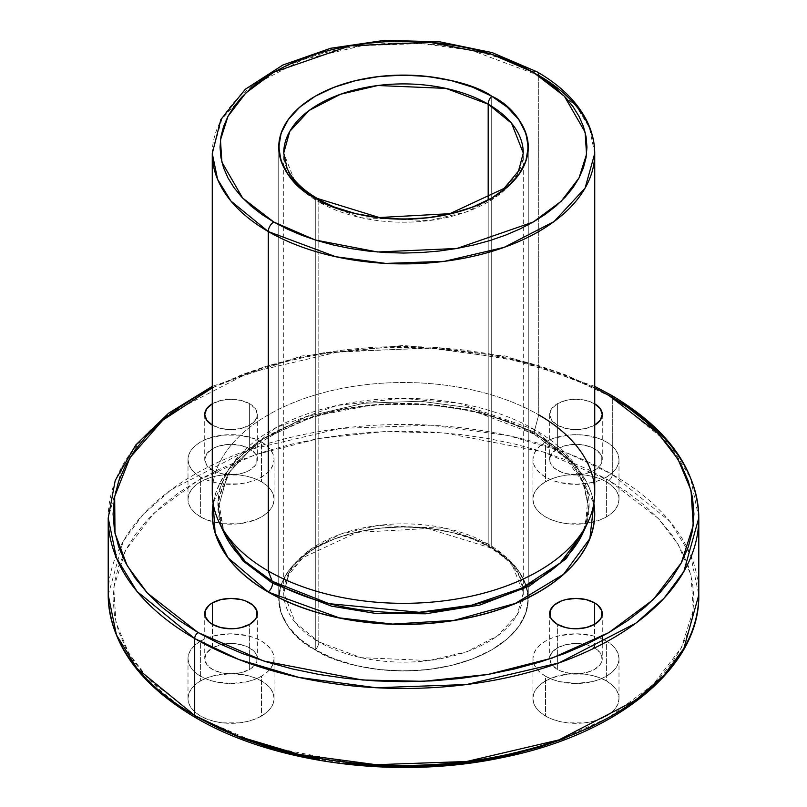 <?xml version="1.0" encoding="UTF-8"?>
<svg xmlns="http://www.w3.org/2000/svg" width="807" height="807" viewBox="0 0 807 807"><rect width="100%" height="100%" fill="white"/><g stroke="black" fill="none" stroke-linecap="round" stroke-linejoin="round"><path stroke-width="0.61" stroke-dasharray="4.04 3.03" d="M594.729 492.926A191.229 110.408 0 0 0 538.723 414.859L534.759 429.717A185.63 107.17 0 0 1 585.277 527.213L588.192 494.752L576.783 467.071L534.759 429.717A7.777 4.489 120 0 0 534.426 432.088L570.579 461.604L583.501 482.616L588.656 507.674L585.438 527.536L588.656 507.674L583.501 482.616L570.579 461.604L534.426 432.088A7.777 4.489 -60 0 1 534.759 429.717L459.082 403.248L401.805 398.335L336.731 405.507L276.176 427.518L234.373 461.332L218.213 499.039L224.124 533.084L218.344 507.674L227.695 474.133L257.705 441.772L306.055 416.775L363.896 403.248L420.659 401.23L469.129 407.717L534.426 432.088L469.129 407.717L420.659 401.23L363.896 403.248L306.055 416.775L257.705 441.772L227.695 474.133L218.344 507.674L221.562 527.536L218.344 507.674C219.807 470.017 250.442 440.239 310.241 418.339C380.975 394.008 479.388 401.715 536.04 435.639L565.061 457.458L582.836 482.172L588.656 507.674L582.876 533.084M200.6 641.091A43.033 24.846 180 0 1 247.507 635.704A43.033 24.846 180 0 1 274.077 658.663A43.033 24.846 180 0 1 261.468 676.226L261.468 716.061A43.033 24.846 0 0 0 274.077 698.489A43.033 24.846 0 0 0 247.507 675.54A43.033 24.846 0 0 0 200.6 680.916L200.6 641.091L207.127 638.004L214.571 635.704L231.034 633.808L247.507 635.704L254.951 638.004L261.468 641.091L266.824 644.854L270.799 649.151L273.25 653.811L274.077 658.663L273.25 663.505L270.799 668.166L266.824 672.463L261.468 676.226L254.951 679.323L247.507 681.612L231.034 683.509L214.571 681.612L207.127 679.323L200.6 676.226L195.254 672.463L191.279 668.166L188.828 663.505L188.001 658.663L188.828 653.811L191.279 649.151L195.254 644.854L200.6 641.091L200.6 680.916L195.254 684.689L191.279 688.986L188.828 693.647L188.001 698.489L188.828 703.341L191.279 708.001L195.254 712.299L200.6 716.061L207.127 719.148L214.571 721.448L222.641 722.86L239.437 722.86L247.507 721.448L254.951 719.148L261.468 716.061L266.824 712.299L270.799 708.001L273.25 703.341L274.077 698.489L273.25 693.647L270.799 688.986L266.824 684.689L261.468 680.916L254.951 677.83L247.507 675.54L231.034 673.643L214.571 675.54L207.127 677.83L200.6 680.916A43.033 24.846 0 0 0 188.001 698.489A43.033 24.846 0 0 0 214.571 721.448A43.033 24.846 0 0 0 261.468 716.061L261.468 676.226A43.033 24.846 180 0 1 214.571 681.612A43.033 24.846 180 0 1 188.001 658.663A43.033 24.846 180 0 1 200.6 641.091M261.468 441.943A43.033 24.846 180 0 1 274.077 459.516A43.033 24.846 180 0 1 247.507 482.475A43.033 24.846 180 0 1 200.6 477.088L200.6 516.914A43.033 24.846 0 0 0 212.745 521.836A43.033 24.846 0 0 0 274.077 499.351A43.033 24.846 0 0 0 261.468 481.779L261.468 441.943L266.824 445.716L270.799 450.013L273.25 454.674L274.077 459.516L273.25 464.368L270.799 469.028L266.824 473.326L261.468 477.088L254.951 480.175L247.507 482.475L239.437 483.887L222.641 483.887L214.571 482.475L207.127 480.175L200.6 477.088L195.254 473.326L191.279 469.028L188.828 464.368L188.001 459.516L188.828 454.674L191.279 450.013L195.254 445.716L200.6 441.943L207.127 438.857L222.641 435.144L239.437 435.144L254.951 438.857L261.468 441.943L261.468 481.779L254.951 478.692L247.507 476.392L239.437 474.98L222.641 474.98L214.571 476.392L207.127 478.692L200.6 481.779L195.254 485.542L191.279 489.839L188.828 494.499L188.001 499.351L188.828 504.193L191.279 508.854L195.254 513.151L200.6 516.914L207.127 520.011L222.641 523.723L239.437 523.723L254.951 520.011L261.468 516.914L266.824 513.151L270.799 508.854L273.25 504.193L274.077 499.351L273.25 494.499L270.799 489.839L266.824 485.542L261.468 481.779A43.033 24.846 0 0 0 214.571 476.392A43.033 24.846 0 0 0 188.001 499.351A43.033 24.846 0 0 0 200.6 516.914L200.6 477.088A43.033 24.846 180 0 1 188.001 459.516A43.033 24.846 180 0 1 214.571 436.567A43.033 24.846 180 0 1 261.468 441.943M606.4 477.088A43.033 24.846 180 0 1 559.493 482.475A43.033 24.846 180 0 1 532.923 459.516A43.033 24.846 180 0 1 545.532 441.943L545.532 481.779A43.033 24.846 0 0 0 532.923 499.351A43.033 24.846 0 0 0 594.255 521.836A43.033 24.846 0 0 0 606.4 516.914L606.4 477.088L599.873 480.175L592.429 482.475L575.966 484.361L559.493 482.475L552.049 480.175L545.532 477.088L540.176 473.326L536.201 469.028L533.75 464.368L532.923 459.516L533.75 454.674L536.201 450.013L540.176 445.716L545.532 441.943L552.049 438.857L567.563 435.144L575.966 434.67L584.359 435.144L599.873 438.857L606.4 441.943L611.746 445.716L615.721 450.013L618.172 454.674L618.999 459.516L618.172 464.368L615.721 469.028L611.746 473.326L606.4 477.088L606.4 516.914L611.746 513.151L615.721 508.854L618.172 504.193L618.999 499.351L618.172 494.499L615.721 489.839L611.746 485.542L606.4 481.779L599.873 478.692L592.429 476.392L584.359 474.98L567.563 474.98L559.493 476.392L552.049 478.692L545.532 481.779L540.176 485.542L536.201 489.839L533.75 494.499L532.923 499.351L533.75 504.193L536.201 508.854L540.176 513.151L545.532 516.914L552.049 520.011L559.493 522.3L567.563 523.723L584.359 523.723L599.873 520.011L606.4 516.914A43.033 24.846 0 0 0 618.999 499.351A43.033 24.846 0 0 0 592.429 476.392A43.033 24.846 0 0 0 545.532 481.779L545.532 441.943A43.033 24.846 180 0 1 592.429 436.567A43.033 24.846 180 0 1 618.999 459.516A43.033 24.846 180 0 1 606.4 477.088M212.443 647.92L212.443 624.325L212.443 647.92A26.298 15.182 0 0 0 204.736 658.663A26.298 15.182 0 0 0 220.977 672.685A26.298 15.182 0 0 0 249.635 669.396A26.298 15.182 0 0 0 257.332 658.663A26.298 15.182 0 0 0 241.101 644.632A26.298 15.182 0 0 0 212.443 647.92L206.743 652.853L204.736 658.663L206.743 664.474L212.443 669.396L220.977 672.685L231.034 673.845L241.101 672.685L249.635 669.396L249.635 624.325L249.635 669.396L255.335 664.474L256.828 661.619L256.828 655.698L255.335 652.853L252.904 650.22L245.651 646.034L236.169 643.764L231.034 643.472L220.977 644.632L212.443 647.92M249.635 403.712A26.298 15.182 180 0 1 257.332 414.455A26.298 15.182 180 0 1 241.101 428.477A26.298 15.182 180 0 1 212.443 425.188L212.443 470.259A26.298 15.182 0 0 0 241.101 473.548A26.298 15.182 0 0 0 257.332 459.516A26.298 15.182 0 0 0 249.635 448.783L249.635 403.712L241.101 400.423L231.034 399.263L220.977 400.423L212.271 403.813A26.298 15.182 180 0 1 249.635 403.712L249.635 448.783A26.298 15.182 0 0 0 220.977 445.494A26.298 15.182 0 0 0 204.736 459.516A26.298 15.182 0 0 0 212.443 470.259L212.443 425.188L220.977 428.477L231.034 429.637L241.101 428.477L249.635 425.188L255.335 420.265L257.332 414.455L255.335 408.645L249.635 403.712M594.557 425.188A26.298 15.182 180 0 1 565.899 428.477A26.298 15.182 180 0 1 549.668 414.455A26.298 15.182 180 0 1 557.365 403.712L557.365 448.783A26.298 15.182 0 0 0 549.668 459.516A26.298 15.182 0 0 0 565.899 473.548A26.298 15.182 0 0 0 594.557 470.259L594.729 425.087A26.298 15.182 180 0 1 594.557 425.188L594.557 470.259A26.298 15.182 0 0 0 602.264 459.516A26.298 15.182 0 0 0 586.023 445.494A26.298 15.182 0 0 0 557.365 448.783L557.365 403.712L551.665 408.645L549.668 414.455L551.665 420.265L557.365 425.188L565.899 428.477L575.966 429.637L586.023 428.477L594.557 425.188M545.532 676.226A43.033 24.846 180 0 1 532.923 658.663A43.033 24.846 180 0 1 559.493 635.704A43.033 24.846 180 0 1 606.4 641.091L606.4 680.916A43.033 24.846 0 0 0 559.493 675.54A43.033 24.846 0 0 0 532.923 698.489A43.033 24.846 0 0 0 545.532 716.061L545.532 676.226L540.176 672.463L536.201 668.166L533.75 663.505L532.923 658.663L533.75 653.811L536.201 649.151L540.176 644.854L545.532 641.091L552.049 638.004L559.493 635.704L575.966 633.808L592.429 635.704L599.873 638.004L606.4 641.091L611.746 644.854L615.721 649.151L618.172 653.811L618.999 658.663L618.172 663.505L615.721 668.166L611.746 672.463L606.4 676.226L599.873 679.323L592.429 681.612L575.966 683.509L559.493 681.612L552.049 679.323L545.532 676.226L545.532 716.061L552.049 719.148L559.493 721.448L567.563 722.86L584.359 722.86L592.429 721.448L599.873 719.148L606.4 716.061L611.746 712.299L615.721 708.001L618.172 703.341L618.999 698.489L618.172 693.647L615.721 688.986L611.746 684.689L606.4 680.916L599.873 677.83L592.429 675.54L584.359 674.117L567.563 674.117L552.049 677.83L545.532 680.916L540.176 684.689L536.201 688.986L533.75 693.647L532.923 698.489L533.75 703.341L536.201 708.001L540.176 712.299L545.532 716.061A43.033 24.846 0 0 0 592.429 721.448A43.033 24.846 0 0 0 618.999 698.489A43.033 24.846 0 0 0 606.4 680.916L606.4 641.091A43.033 24.846 180 0 1 618.999 658.663A43.033 24.846 180 0 1 592.429 681.612A43.033 24.846 180 0 1 545.532 676.226M491.715 547.993A124.752 72.025 0 0 0 355.756 532.378A124.752 72.025 0 0 0 278.748 598.915A124.752 72.025 0 0 0 315.285 649.847L315.285 198.058L315.285 649.847L334.189 658.805L355.756 665.462L379.159 669.558L403.5 670.94L427.841 669.558L451.244 665.462L472.811 658.805L491.715 649.847L507.23 638.932L518.75 626.484L525.851 612.967L528.252 598.915L525.851 584.873L518.75 571.356L507.23 558.908L491.715 547.993L472.811 539.036L451.244 532.378L427.841 528.282L403.5 526.9L379.159 528.282L355.756 532.378L334.189 539.036L315.285 547.993L299.77 558.908L288.25 571.356L281.149 584.873L278.748 598.915L281.149 612.967L288.25 626.484L299.77 638.932L315.285 649.847A124.752 72.025 0 0 0 451.244 665.462A124.752 72.025 0 0 0 528.252 598.915A124.752 72.025 0 0 0 491.715 547.993L491.715 96.204L491.715 547.993C521.06 560.845 555.801 611.454 491.715 649.847C425.218 686.848 337.548 666.794 315.285 649.847A7.777 4.489 120 0 0 318.815 641.888L361.042 657.655L429.112 660.54L466.527 651.794L497.808 635.623L517.216 614.692L523.269 592.994L511.577 563.195L488.185 544.1A7.777 4.489 120 0 0 489.778 547.65A7.777 4.489 120 0 0 491.715 547.993L491.715 96.204L491.715 547.993A124.752 72.025 0 0 0 355.756 532.378A124.752 72.025 0 0 0 278.748 598.915A124.752 72.025 0 0 0 315.285 649.847A124.752 72.025 0 0 0 451.244 665.462A124.752 72.025 0 0 0 528.252 598.915A124.752 72.025 0 0 0 491.715 547.993A7.777 4.489 -60 0 1 489.778 547.65A7.777 4.489 -60 0 1 488.185 544.1A119.769 69.15 0 0 0 357.662 529.11A119.769 69.15 0 0 0 283.731 592.994A119.769 69.15 0 0 0 318.815 641.888L318.815 201.952A7.777 4.489 120 0 0 317.222 198.401A7.777 4.489 -60 0 1 318.815 201.952A119.769 69.15 180 0 1 283.731 153.058L295.423 182.856L318.815 201.952L318.815 641.888A119.769 69.15 0 0 0 449.338 656.878A119.769 69.15 0 0 0 523.269 592.994A119.769 69.15 0 0 0 488.185 544.1L488.185 199.309L488.185 544.1L445.958 528.343L377.888 525.448L340.473 534.194L309.192 550.374L289.784 571.295L283.731 592.994L295.423 622.792L318.815 641.888A7.777 4.489 -60 0 1 315.285 649.847L315.285 611.978L315.285 649.847C285.94 636.995 251.199 586.376 315.285 547.993C381.782 510.992 469.452 531.046 491.715 547.993M195.708 717.726A4.862 2.804 120 0 0 198.139 717.484L263.849 745.94L362.424 764.915L423.191 766.206L488.064 759.337L551.998 743.025L608.861 717.484L653.095 684.649L681.34 647.739L693.263 610.294L691.014 575.209L678.092 544.301L658.149 518.296L608.861 480.357A4.862 2.804 120 0 0 612.301 474.405L669.961 521.483L690.56 554.994L698.791 594.951A295.291 170.479 0 0 0 612.301 474.405L612.301 397.437A4.862 2.804 120 0 0 611.292 395.218M698.791 517.993L690.56 478.026L669.961 444.516L612.301 397.437L568.299 376.526L508.168 358.58L430.857 348.241L340.342 351.448L248.102 373.026L170.993 412.891L142.889 437.838L123.128 464.499L108.209 517.993A295.291 170.479 180 0 1 290.5 360.487A295.291 170.479 180 0 1 612.301 397.437L612.301 474.405A295.291 170.479 0 0 0 290.5 437.444A295.291 170.479 0 0 0 108.209 594.951L123.128 541.457L142.889 514.795L170.993 489.859L248.102 449.983L340.342 428.416L430.857 425.208L508.168 435.538L568.299 453.494L612.301 474.405A4.862 2.804 -60 0 1 608.861 480.357L543.151 451.9L444.576 432.925L383.809 431.624L318.936 438.504L255.002 454.815L198.139 480.357L153.905 513.191L125.66 550.102L113.737 587.546L115.986 622.631L128.908 653.539L148.851 679.544L198.139 717.484L178.993 705.298L162.015 692.073L147.368 677.961L135.183 663.092L125.579 647.597L118.649 631.629L114.473 615.358L113.071 598.915L114.473 582.483L118.649 566.211L125.579 550.243L135.183 534.748L147.368 519.879L162.015 505.767L178.993 492.542L198.139 480.357L219.252 469.301L242.15 459.506L266.592 451.042L292.356 444.001L319.189 438.463L346.839 434.469L375.033 432.048L403.5 431.241L431.967 432.048L460.161 434.469L487.811 438.463L514.644 444.001L540.408 451.042L564.85 459.506L587.748 469.301L608.861 480.357L628.007 492.542L644.985 505.767L659.632 519.879L671.817 534.748L681.421 550.243L688.351 566.211L692.527 582.483L693.929 598.915L692.527 615.358L688.351 631.629L681.421 647.597L671.817 663.092L659.632 677.961L644.985 692.073L628.007 705.298L608.861 717.484M538.723 435.8A191.229 110.408 180 0 1 593.871 503.397L572.859 462.603L538.723 435.8A7.777 4.489 -60 0 1 536.019 435.639A7.777 4.489 -60 0 1 534.426 432.088A7.777 4.489 120 0 0 536.019 435.639A7.777 4.489 120 0 0 538.723 435.8L474.698 411.399L427.549 404.337L371.966 404.973L313.984 416.301L263.052 438.937L228.159 469.805L213.129 503.397A191.229 110.408 180 0 1 338.789 409.976A191.229 110.408 180 0 1 538.723 435.8M594.729 513.948A191.229 110.408 0 0 0 538.723 435.951A191.229 110.408 0 0 0 330.376 412.004A191.229 110.408 0 0 0 212.271 513.948M224.124 533.084A185.63 107.17 0 0 1 310.806 412.649A185.63 107.17 0 0 1 534.759 429.717L538.723 414.859L538.723 75.414A7.777 4.489 120 0 0 537.109 71.853M594.729 153.481L589.403 127.607L576.057 105.899L538.723 75.414L471.288 50.246L421.214 43.548L362.595 45.626L302.867 59.597L252.924 85.421L221.925 118.841L212.271 153.481A191.229 110.408 180 0 1 330.315 51.477A191.229 110.408 180 0 1 538.723 75.414L538.723 414.859A191.229 110.408 0 0 0 330.315 390.931A191.229 110.408 0 0 0 212.271 492.926M557.365 669.396L557.365 624.325L557.365 669.396A26.298 15.182 0 0 0 586.023 672.685A26.298 15.182 0 0 0 602.264 658.663A26.298 15.182 0 0 0 594.557 647.92A26.298 15.182 0 0 0 565.899 644.632A26.298 15.182 0 0 0 549.668 658.663A26.298 15.182 0 0 0 557.365 669.396L561.349 671.283L570.831 673.552L581.09 673.552L590.573 671.283L594.557 669.396L600.257 664.474L601.76 661.619L601.76 655.698L597.826 650.22L594.557 647.92L594.557 624.325L594.557 647.92L586.023 644.632L575.966 643.472L565.899 644.632L557.365 647.92L551.665 652.853L549.668 658.663L551.665 664.474L557.365 669.396M218.707 521.342A191.229 110.408 180 0 1 308.012 397.276A191.229 110.408 180 0 1 538.723 414.859M212.271 387.824L242.15 374.599L266.592 366.146L292.356 359.105L319.189 353.567L346.839 349.562L375.033 347.151L403.5 346.344L431.967 347.151L460.161 349.562L487.811 353.567L514.644 359.105L540.408 366.146L564.85 374.599L594.729 387.824L529.654 362.989L437.344 347.484L323.577 352.82L265.473 366.489L212.271 387.824M594.729 403.813L586.023 400.423L575.966 399.263L565.899 400.423L557.365 403.712A26.298 15.182 180 0 1 594.729 403.813M594.729 514.019L593.811 503.195L591.057 492.482L586.497 481.971L580.172 471.772L572.153 461.977L562.499 452.687L551.322 443.981L538.723 435.951L524.812 428.678L509.742 422.222L493.642 416.654L476.685 412.024L459.012 408.372L440.804 405.739L422.243 404.146L403.5 403.611L384.757 404.146L366.196 405.739L347.988 408.372L330.315 412.024L313.358 416.654L297.258 422.222L282.188 428.678L268.277 435.951L255.678 443.981L244.501 452.687L234.847 461.977L226.828 471.772L220.503 481.971L215.943 492.482L213.189 503.195L212.271 514.019M587.748 728.539L564.85 738.334M346.839 763.372L319.189 759.377M557.365 448.783L551.665 453.705L549.668 459.516L550.172 462.482L554.096 467.949L561.349 472.145L565.899 473.548L575.966 474.698L586.023 473.548L594.557 470.259L600.257 465.326L601.76 462.482L601.76 456.56L600.257 453.705L594.557 448.783L590.573 446.896L581.09 444.627L575.966 444.334L565.899 445.494L557.365 448.783M212.443 470.259L220.977 473.548L231.034 474.698L241.101 473.548L245.651 472.145L249.635 470.259L255.335 465.326L256.828 462.482L256.828 456.56L255.335 453.705L249.635 448.783L241.101 445.494L231.034 444.334L225.91 444.627L216.427 446.896L212.443 448.783L206.743 453.705L204.736 459.516L206.743 465.326L212.443 470.259M523.269 153.058L517.216 174.756L497.808 195.687L466.527 211.858L429.112 220.604L361.042 217.719L318.815 201.952A119.769 69.15 180 0 0 449.338 216.942A119.769 69.15 180 0 0 523.269 153.058L523.269 592.994L519.97 577.933C515.068 566.746 505.011 556.659 489.799 547.66L427.75 528.524L357.148 532.378L302.928 557.637L288.452 575.018L283.731 592.994L283.731 153.058M315.285 198.058L315.285 611.978L315.285 198.058M274.077 658.663L274.077 698.489M274.077 459.516L274.077 499.351M532.923 459.516L532.923 499.351M257.332 613.592L257.332 658.663M257.332 414.455L257.332 459.516M549.668 414.455L549.668 459.516M532.923 658.663L532.923 698.489M278.748 598.915L278.748 147.136L278.748 598.915M549.668 613.592L549.668 658.663M602.264 613.592L602.264 636.279M602.264 644.067L602.264 658.663M594.729 386.361L505.364 355.998L403.5 345.457L301.636 355.988L212.271 386.361M528.252 598.915L528.252 147.136L528.252 598.915M618.999 658.663L618.999 698.489M602.264 414.455L602.264 459.516M204.736 414.455L204.736 459.516M204.736 613.592L204.736 658.663M618.999 459.516L618.999 499.351M188.001 459.516L188.001 499.351M188.001 658.663L188.001 698.489"/><path stroke-width="1.21" d="M272.241 581.282L329.034 603.666L419.136 612.291L471.853 605.139L521.463 588.253L560.179 562.973L582.876 533.084L585.277 527.213A185.63 107.17 0 0 1 582.876 533.084A185.63 107.17 0 0 1 451.678 609.003A185.63 107.17 0 0 1 272.241 581.282A7.777 4.489 -60 0 1 272.574 583.259A7.777 4.489 120 0 0 272.241 581.282L268.277 571.003A191.229 110.408 0 0 0 476.685 594.93A191.229 110.408 0 0 0 594.729 492.926L594.729 153.481A191.229 110.408 180 0 1 476.685 255.486A191.229 110.408 180 0 1 268.277 231.548L268.277 571.003L272.241 581.282L245.207 561.48L224.124 533.084A185.63 107.17 0 0 0 272.241 581.282M212.271 513.948A191.229 110.408 0 0 0 212.271 514.019A191.229 110.408 0 0 0 268.277 592.086L339.333 617.869L392.495 624.093L454.18 620.321L515.31 603.434L563.498 574.342L589.856 538.632L593.871 503.397A191.229 110.408 180 0 1 594.729 513.867A191.229 110.408 180 0 1 476.685 615.872A191.229 110.408 180 0 1 268.277 591.934A7.777 4.489 120 0 0 272.574 583.259L331.536 606.168L374.599 613.259L425.602 613.804L479.842 605.058L529.463 586.023L566.211 558.686L585.438 527.536L566.211 558.686L529.463 586.023L479.842 605.058L425.602 613.804L374.599 613.259L331.536 606.168L272.574 583.259L242.786 560.764L221.562 527.536L242.786 560.764L272.574 583.259A7.777 4.489 -60 0 1 268.277 591.934L268.277 592.086A191.229 110.408 0 0 0 476.685 616.023A191.229 110.408 0 0 0 594.729 514.019A191.229 110.408 0 0 0 594.729 513.948M212.443 602.859A26.298 15.182 180 0 1 241.101 599.561A26.298 15.182 180 0 1 257.332 613.592A26.298 15.182 180 0 1 249.635 624.325L255.335 619.403L256.828 616.558L256.828 610.627L252.904 605.159L245.651 600.963L241.101 599.561L231.034 598.411L220.977 599.561L212.443 602.859L209.174 605.159L205.24 610.627L205.24 616.558L209.174 622.026L212.443 624.325L212.443 602.859L212.443 624.325L220.977 627.624L231.034 628.774L236.169 628.482L241.101 627.624L249.635 624.325A26.298 15.182 180 0 1 220.977 627.624A26.298 15.182 180 0 1 204.736 613.592A26.298 15.182 180 0 1 212.443 602.859M317.222 198.401A7.777 4.489 120 0 0 315.285 198.058A124.752 72.025 180 0 1 278.748 147.136A124.752 72.025 180 0 1 355.756 80.589A124.752 72.025 180 0 1 491.715 96.204L507.23 107.119L518.75 119.567L525.851 133.084L528.252 147.136L525.851 161.188L518.75 174.695L507.23 187.143L491.715 198.058L472.811 207.016L451.244 213.673L427.841 217.769L403.5 219.161L379.159 217.769L355.756 213.673L334.189 207.016L315.285 198.058L299.77 187.143L288.25 174.695L281.149 161.188L278.748 147.136L281.149 133.084L288.25 119.567L299.77 107.119L315.285 96.204L334.189 87.247L355.756 80.589L379.159 76.494L403.5 75.112L427.841 76.494L451.244 80.589L472.811 87.247L491.715 96.204A124.752 72.025 180 0 1 528.252 147.136A124.752 72.025 180 0 1 451.244 213.673A124.752 72.025 180 0 1 315.285 198.058C337.548 215.005 425.218 235.059 491.715 198.058C555.801 159.675 521.06 109.056 491.715 96.204A7.777 4.489 120 0 0 488.185 104.164L511.577 123.259L523.269 153.058L518.548 171.034L504.072 188.414L449.862 213.673L379.25 217.527L317.201 198.391C302.03 189.423 291.983 179.356 287.06 168.189L283.731 153.058A119.769 69.15 180 0 1 357.662 89.174A119.769 69.15 180 0 1 488.185 104.164L488.185 199.309L488.185 104.164A119.769 69.15 180 0 1 523.269 153.058M698.791 517.993C697.309 469.735 668.146 428.81 611.292 395.218A4.862 2.804 120 0 0 608.861 395.46A4.862 2.804 -60 0 1 611.292 395.218A4.862 2.804 -60 0 1 612.301 397.437A295.291 170.479 180 0 1 698.791 517.993L698.791 594.951L683.872 648.445L664.111 675.106L636.007 700.042L558.898 739.918L466.658 761.485L376.143 764.703L298.832 754.363L238.701 736.418L194.699 715.506A4.862 2.804 120 0 0 195.708 717.726A4.862 2.804 -60 0 1 194.699 715.506A295.291 170.479 0 0 0 516.5 752.457A295.291 170.479 0 0 0 698.791 594.951C700.173 667.581 617.022 734.884 502.287 757.591C398.053 779.834 273.785 763.765 195.708 717.726C138.854 684.124 109.691 643.199 108.209 594.951A295.291 170.479 0 0 0 194.699 715.506L194.699 638.539L194.699 715.506L137.039 668.428L116.44 634.907L108.209 594.951L108.209 517.993L116.44 557.95L137.039 591.46L194.699 638.539L238.701 659.45L298.832 677.396L376.143 687.735L466.658 684.528L558.898 662.951L636.007 623.085L664.111 598.148L683.872 571.477L698.791 517.993A295.291 170.479 180 0 1 516.5 675.489A295.291 170.479 180 0 1 194.699 638.539A4.862 2.804 -60 0 1 198.139 632.587A4.862 2.804 120 0 0 194.699 638.539A295.291 170.479 180 0 1 108.209 517.993L115.209 480.508L135.727 445.03L168.613 413.204L212.271 386.361M608.861 395.46L658.149 433.399L678.092 459.405L691.014 490.313L693.263 525.387L681.34 562.842L653.095 599.752L608.861 632.587L551.998 658.129L488.064 674.43L423.191 681.31L362.424 680.008L263.849 661.044L198.139 632.587L178.993 620.391L162.015 607.177L147.368 593.064L135.183 578.185L125.579 562.691L118.649 546.732L114.473 530.461L113.071 514.019L114.473 497.586L118.649 481.305L125.579 465.346L135.183 449.852L147.368 434.983L162.015 420.861L178.993 407.646L198.139 395.46L212.271 387.824L162.873 420.134L129.967 457.66L114.665 496.507L114.987 533.266L127.244 565.768L147.368 593.064L198.139 632.587L219.252 643.633L242.15 653.438L266.592 661.901L292.356 668.932L319.189 674.481L346.839 678.475L375.033 680.886L403.5 681.703L431.967 680.886L460.161 678.475L487.811 674.481L514.644 668.932L540.408 661.901L564.85 653.438L587.748 643.633L608.861 632.587L628.007 620.391L644.985 607.177L659.632 593.064L671.817 578.185L681.421 562.691L688.351 546.732L692.527 530.461L693.929 514.019L692.527 497.586L688.351 481.305L681.421 465.346L671.817 449.852L659.632 434.983L644.985 420.861L628.007 407.646L608.861 395.46L594.729 387.824L608.861 395.46M538.723 414.859A191.229 110.408 180 0 1 588.293 521.342A191.229 110.408 180 0 1 453.13 599.551A191.229 110.408 180 0 1 268.277 571.003L268.277 231.548A191.229 110.408 180 0 1 212.271 153.481L217.597 179.356L230.943 201.064L268.277 231.548A7.777 4.489 -60 0 1 273.775 222.026L242.645 198.058L221.885 162.116L220.462 139.954L227.988 116.289L245.832 92.976L273.775 72.237L350.087 45.807L429.445 42.277L491.715 54.261L533.225 72.237L519.879 65.256L505.424 59.062L489.98 53.726L473.709 49.277L456.752 45.777L439.29 43.255L421.486 41.722L385.514 41.722L367.71 43.255L350.248 45.777L333.291 49.277L317.02 53.726L301.576 59.062L287.121 65.256L273.775 72.237L261.69 79.943L250.957 88.286L241.707 97.203L234.01 106.605L227.947 116.39L223.569 126.467L220.926 136.746L220.039 147.136L220.926 157.516L223.569 167.795L227.947 177.883L234.01 187.668L241.707 197.059L250.957 205.977L261.69 214.329L273.775 222.026L287.121 229.006L301.576 235.2L317.02 240.547L333.291 244.985L350.248 248.485L367.71 251.017L385.514 252.541L403.5 253.055L421.486 252.541L439.29 251.017L456.752 248.485L473.709 244.985L489.98 240.547L505.424 235.2L519.879 229.006L533.225 222.026L545.31 214.329L556.043 205.977L565.293 197.059L572.99 187.668L579.053 177.883L583.431 167.795L586.074 157.516L586.961 147.136L586.074 136.746L583.431 126.467L579.053 116.39L572.99 106.605L565.293 97.203L556.043 88.286L545.31 79.943L533.225 72.237A7.777 4.489 -60 0 1 537.109 71.853A7.777 4.489 -60 0 1 538.723 75.414A191.229 110.408 180 0 1 594.729 153.481C594.698 141.83 591.844 130.532 586.185 119.587C576.329 100.976 559.967 85.068 537.109 71.853A7.777 4.489 120 0 0 533.225 72.237L564.355 96.204L585.115 132.156L586.538 154.319L579.012 177.974L561.168 201.286L533.225 222.026L456.913 248.465L377.555 251.986L315.285 240.002L273.775 222.026A7.777 4.489 120 0 0 268.277 231.548L335.712 256.717L385.786 263.415L444.405 261.327L504.133 247.366L554.076 221.542L585.075 188.122L594.729 153.481M212.271 513.867A191.229 110.408 180 0 0 268.277 591.934L228.018 557.748L215.126 532.892L213.129 503.397A191.229 110.408 180 0 0 212.271 513.867L213.189 524.843L215.943 535.555L220.503 546.067L226.828 556.275L234.847 566.07L244.501 575.361L255.678 584.066L268.277 592.086L282.188 599.369L297.258 605.825L313.358 611.393L330.315 616.023L347.988 619.675L366.196 622.308L384.757 623.892L403.5 624.426L422.243 623.892L440.804 622.308L459.012 619.675L476.685 616.023L493.642 611.393L509.742 605.825L524.812 599.369L538.723 592.086L551.322 584.066L562.499 575.361L572.153 566.07L580.172 556.275L586.497 546.067L591.057 535.555L593.811 524.843L594.729 513.867M557.365 624.325A26.298 15.182 180 0 1 549.668 613.592A26.298 15.182 180 0 1 565.899 599.561A26.298 15.182 180 0 1 594.557 602.859L594.557 624.325L594.557 602.859A26.298 15.182 180 0 1 602.264 613.592A26.298 15.182 180 0 1 586.023 627.624A26.298 15.182 180 0 1 557.365 624.325L565.899 627.624L570.831 628.482L575.966 628.774L586.023 627.624L594.557 624.325L600.257 619.403L601.76 616.558L601.76 610.627L597.826 605.159L594.557 602.859L586.023 599.561L575.966 598.411L565.899 599.561L561.349 600.963L554.096 605.159L550.172 610.627L550.172 616.558L551.665 619.403L557.365 624.325M537.109 71.853L492.179 52.616L439.825 41.833L384.404 40.35L330.598 48.279L282.904 65.004L245.257 89.295L220.846 119.537L212.271 153.481L212.271 492.926A191.229 110.408 0 0 0 268.277 571.003A191.229 110.408 180 0 1 218.707 521.342L224.124 533.084M212.443 403.712L206.743 408.645L204.736 414.455L206.743 420.265L212.443 425.188M594.557 425.188L600.257 420.265L602.264 414.455L600.257 408.645L594.557 403.712M319.189 759.377L292.356 753.829L266.592 746.798L242.15 738.334L219.252 728.539L198.139 717.484A4.862 2.804 -60 0 1 195.708 717.726M608.861 717.484L587.748 728.539M564.85 738.334L540.408 746.798L514.644 753.829L487.811 759.377L460.161 763.372L431.967 765.793L403.5 766.6L375.033 765.793L346.839 763.372M594.729 403.813A26.298 15.182 180 0 1 602.264 414.455A26.298 15.182 180 0 1 594.729 425.087M212.271 425.087A26.298 15.182 180 0 1 204.736 414.455A26.298 15.182 180 0 1 212.271 403.813M199.934 641.484L200.6 641.091M283.731 153.058L289.784 131.359L309.192 110.428L340.473 94.258L377.888 85.512L445.958 88.397L488.185 104.164A7.777 4.489 -60 0 1 491.715 96.204A124.752 72.025 180 0 1 528.252 147.136A124.752 72.025 180 0 1 451.244 213.673A124.752 72.025 180 0 1 315.285 198.058A124.752 72.025 180 0 1 278.748 147.136A124.752 72.025 180 0 1 355.756 80.589A124.752 72.025 180 0 1 491.715 96.204C469.452 79.257 381.782 59.204 315.285 96.204C251.199 134.598 285.94 185.207 315.285 198.058A7.777 4.489 -60 0 1 317.201 198.391M588.293 521.342L582.876 533.084M602.264 636.279L602.264 644.067M611.292 395.218L594.729 386.361"/></g></svg>
